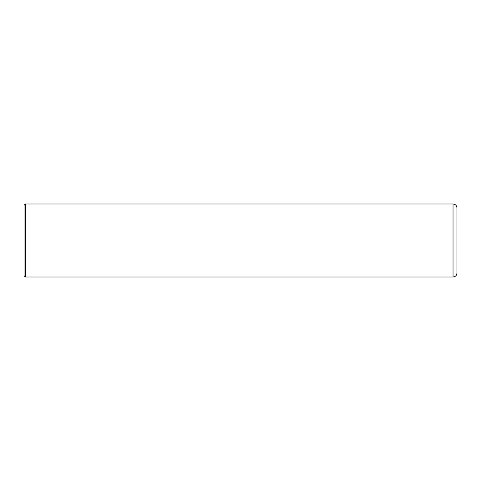 <?xml version="1.0" encoding="UTF-8"?>
<svg xmlns="http://www.w3.org/2000/svg" width="481" height="481" viewBox="0 0 481 481"><rect width="100%" height="100%" fill="white"/><g stroke="black" fill="none" stroke-linecap="round" stroke-linejoin="round"><path stroke-width="0.72" d="M453.036 203.992L453.036 277.008C455.417 276.779 456.716 275.475 456.95 273.1L456.95 207.9C456.716 205.525 455.417 204.221 453.036 203.992L25.355 203.992L25.355 277.008L453.036 277.008M25.355 277.008L24.05 275.703L24.05 205.297L25.355 203.992"/></g></svg>
